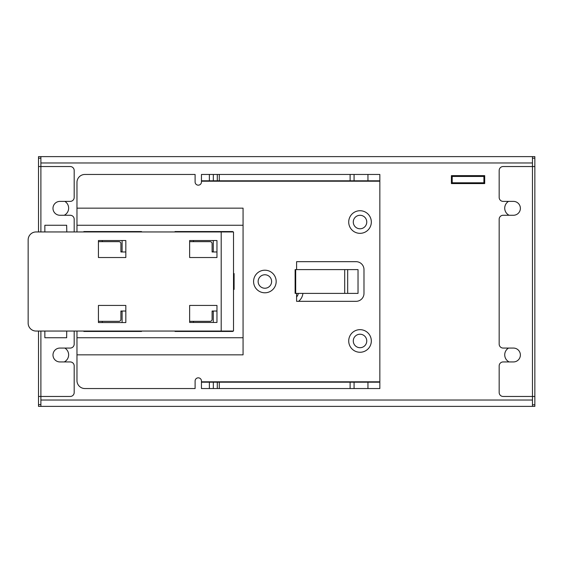 <?xml version="1.0" encoding="UTF-8"?>
<svg xmlns="http://www.w3.org/2000/svg" width="563" height="563" viewBox="0 0 563 563"><rect width="100%" height="100%" fill="white"/><g stroke="black" fill="none" stroke-linecap="round" stroke-linejoin="round"><path stroke-width="0.84" d="M484.701 176.444L452.195 176.444L452.195 182.785L451.399 182.785M452.195 176.444L451.399 176.444M484.701 182.785L452.195 182.785M483.906 176.444L483.906 182.785M451.399 183.179L484.701 183.179M534.85 156.62L532.471 156.62L534.85 156.62L534.85 406.38L38.509 406.38L38.509 331.051M40.888 158.21L38.509 158.21L38.509 231.949M38.509 158.21L38.509 156.62L40.888 156.62L38.509 156.62M534.85 158.21L532.471 158.21L532.471 166.535L503.132 166.535A3.962 3.962 0 0 0 499.17 170.498L499.17 197.423A3.962 3.962 0 0 0 503.132 201.385L513.442 201.385A6.939 6.939 0 0 1 520.381 208.324A6.939 6.939 0 0 1 513.442 215.263L503.132 215.263A3.962 3.962 0 0 0 499.17 219.225L499.17 344.106A3.962 3.962 0 0 0 503.132 348.068L513.442 348.068A6.939 6.939 0 0 1 520.381 355.007A6.939 6.939 0 0 1 513.442 361.939L503.132 361.939A3.962 3.962 0 0 0 499.17 365.908L499.17 392.502A3.962 3.962 0 0 0 503.132 396.465L532.471 396.465L532.471 404.79L534.85 404.79M74.189 231.949L74.189 219.225A3.962 3.962 0 0 0 70.227 215.263L59.917 215.263A6.939 6.939 0 0 1 52.985 208.324A6.939 6.939 0 0 1 59.917 201.385L70.227 201.385A3.962 3.962 0 0 0 74.189 197.423L74.189 170.498A3.962 3.962 0 0 0 70.227 166.535L38.509 166.535M74.189 331.051L74.189 344.106A3.962 3.962 0 0 1 70.227 348.068L59.917 348.068A6.939 6.939 0 0 0 52.985 355.007A6.939 6.939 0 0 0 59.917 361.939L70.227 361.939A3.962 3.962 0 0 1 74.189 365.908L74.189 392.502A3.962 3.962 0 0 1 70.227 396.465L38.509 396.465M534.85 166.535L532.471 166.535L532.471 156.62L40.888 156.62L40.888 231.949M534.85 396.465L532.471 396.465L532.471 400.033L40.888 400.033L40.888 331.051M40.888 404.452L38.509 404.79M40.888 406.38L40.888 400.033M64.238 361.939A7.931 7.931 0 0 0 64.836 348.068M64.238 215.263A7.931 7.931 0 0 0 64.836 201.385M508.53 201.385A7.931 7.931 0 0 0 509.121 215.263M508.53 348.068A7.931 7.931 0 0 0 509.121 361.939M484.701 183.58L484.701 175.649L451.399 175.649L451.399 183.58L484.701 183.58M296.595 296.933A6.742 6.742 0 0 0 298.299 293.393M302.887 293.393A11.295 11.295 0 0 1 298.531 301.325M532.471 406.38L532.471 400.033M360.024 347.702A6.742 6.742 0 0 0 365.859 337.596A6.742 6.742 0 0 0 354.183 337.596A6.742 6.742 0 0 0 360.024 347.702M360.024 352.262A11.295 11.295 0 0 1 350.235 335.316A11.295 11.295 0 0 1 369.807 335.316A11.295 11.295 0 0 1 360.024 352.262M201.448 388.54L209.373 388.54L209.373 382.193L201.448 382.193L201.448 388.54L201.448 381.003A3.174 3.174 0 0 0 198.275 377.836A3.174 3.174 0 0 0 195.108 381.003L195.108 388.54L84.893 388.54A7.931 7.931 0 0 1 76.969 380.609L76.969 354.838L243.068 354.838L243.068 337.737L76.969 337.737L76.969 332.184A5.151 5.151 -96.3 0 0 76.842 331.051M367.949 388.54L367.949 382.193L354.078 382.193L354.078 388.54L379.842 388.54L379.842 181.202L201.448 181.202L201.448 181.997A3.174 3.174 0 0 1 198.275 185.164A3.174 3.174 0 0 1 195.108 181.997L195.108 174.46L84.893 174.46A7.931 7.931 0 0 0 76.969 182.391L76.969 230.816A5.151 5.151 0 0 1 76.842 231.949M76.969 225.263L243.068 225.263L243.068 208.162L76.969 208.162M360.024 233.335A11.295 11.295 0 0 1 350.235 216.382A11.295 11.295 0 0 1 369.807 216.382A11.295 11.295 0 0 1 360.024 233.335M296.595 269.607L296.595 261.675L356.055 261.675A7.931 7.931 0 0 1 363.987 269.607L363.987 293.393A7.931 7.931 0 0 1 356.055 301.325L296.595 301.325L296.595 293.393M264.877 292.795A11.295 11.295 0 0 1 255.095 275.849A11.295 11.295 0 0 1 274.66 275.849A11.295 11.295 0 0 1 264.877 292.795M216.966 322.451L216.966 305.435L189.64 305.435L189.64 322.451L216.966 322.451M216.966 311.036L212.096 311.036L212.096 319.362A1.985 1.985 0 0 1 210.112 321.339L189.64 321.339M83.845 231.949L83.845 231.548L141.531 231.548L141.531 231.949M175.03 231.949L175.03 231.548L232.709 231.548L232.709 231.949M233.511 289.431L234.095 289.431L234.095 273.569L233.511 273.569M232.709 331.051L232.709 331.452L175.03 331.452L175.03 331.051M141.531 331.051L141.531 331.452L83.845 331.452L83.845 331.051M243.068 225.263L243.068 337.737M213.278 322.451L213.278 311.226L212.096 311.226M221.203 331.051L233.511 331.051L233.511 231.949L221.203 231.949L221.203 331.051L36.081 331.051A7.931 7.931 0 0 1 28.15 323.127L28.15 239.873A7.931 7.931 0 0 1 36.081 231.949L221.203 231.949M125.823 305.435L98.434 305.435L98.434 322.564L125.823 322.564L125.823 305.435M125.823 311.036L120.911 311.036L120.911 319.362A1.985 1.985 0 0 1 118.934 321.339L98.434 321.339M102.283 322.564L102.283 321.339M120.911 311.226L122.101 311.226L122.101 322.564M189.64 240.528L189.64 257.523L216.966 257.523L216.966 240.528L189.64 240.528M98.434 257.523L125.823 257.523L125.823 240.528L98.434 240.528L98.434 257.523M189.64 241.661L210.112 241.661A1.985 1.985 0 0 1 212.096 243.638L212.096 251.964L216.966 251.964M213.278 240.528L213.278 251.767L212.096 251.767M193.454 241.661L193.454 240.528M122.101 240.528L122.101 251.767L120.911 251.767M102.283 241.661L102.283 240.528M98.434 241.661L118.934 241.661A1.985 1.985 0 0 1 120.911 243.638L120.911 251.964L125.823 251.964M44.857 331.051L44.857 337.737L66.659 337.737L66.723 331.389M76.969 354.838L76.969 337.737M44.857 231.949L44.857 225.263L66.659 225.263L66.8 232.005M193.454 322.451L193.454 321.339M379.842 181.202L379.842 174.46L379.842 180.807L201.448 180.807L201.448 181.202M367.949 180.807L367.949 174.46L350.109 174.46L350.109 180.807M350.109 174.46L201.448 174.46L201.448 180.807L201.448 174.46M209.373 382.193L350.109 382.193L350.109 388.54L209.373 388.54M354.078 382.193L350.109 382.193M354.078 388.54L350.109 388.54M367.949 382.193L379.842 382.193L379.842 388.54M217.297 382.193L217.297 388.54M367.949 174.46L379.842 174.46M217.297 174.46L217.297 180.807M360.024 228.775A6.742 6.742 0 0 0 365.859 218.662A6.742 6.742 0 0 0 354.183 218.662A6.742 6.742 0 0 0 360.024 228.775M358.026 269.607L358.026 293.393L295.695 293.393L295.695 269.607L358.026 269.607M295.695 293.393L295.125 293.393L295.125 269.607L295.695 269.607M264.877 288.242A6.742 6.742 0 0 0 270.712 278.129A6.742 6.742 0 0 0 259.043 278.129A6.742 6.742 0 0 0 264.877 288.242M532.471 166.535L532.471 396.465M532.471 162.967L40.888 162.967M201.448 381.798L379.842 381.798M354.078 174.46L354.078 180.807M209.373 174.46L209.373 180.807M213.335 174.46L213.335 180.807M219.281 382.193L219.281 388.54M213.335 382.193L213.335 388.54M219.281 174.46L219.281 180.807M344.697 269.607L344.697 293.393M347.681 269.607L347.681 293.393"/></g></svg>
